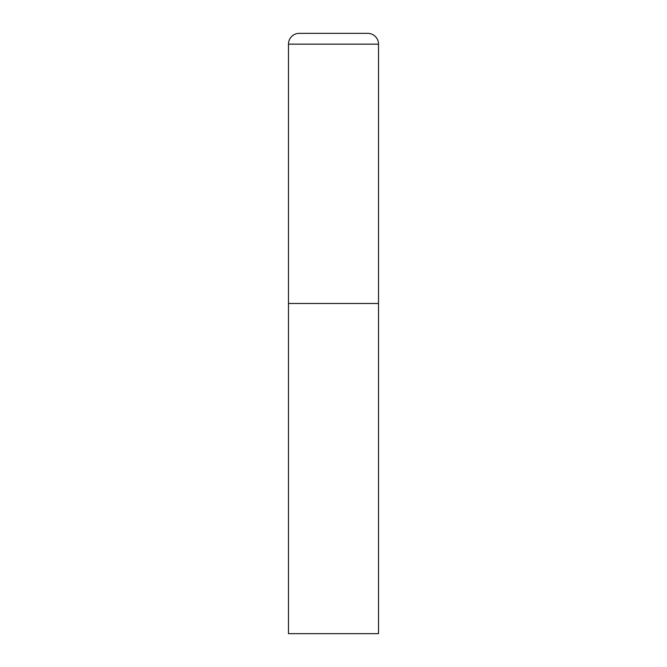 <?xml version="1.0" encoding="UTF-8"?>
<svg xmlns="http://www.w3.org/2000/svg" width="667" height="667" viewBox="0 0 667 667"><rect width="100%" height="100%" fill="white"/><g stroke="black" fill="none" stroke-linecap="round" stroke-linejoin="round"><path stroke-width="0.5" stroke-dasharray="3.33 2.5" d="M367.717 33.35L299.283 33.35M378.522 303.485L288.478 303.485L378.522 303.485M288.478 633.65L378.522 633.65M378.522 44.155L288.478 44.155"/><path stroke-width="1" d="M288.478 44.155L288.478 633.65L378.522 633.65L378.522 303.485L288.478 303.485L378.522 303.485L378.522 44.155A10.805 10.805 0 0 0 367.717 33.35L299.283 33.35A10.805 10.805 0 0 0 288.478 44.155L378.522 44.155"/></g></svg>

